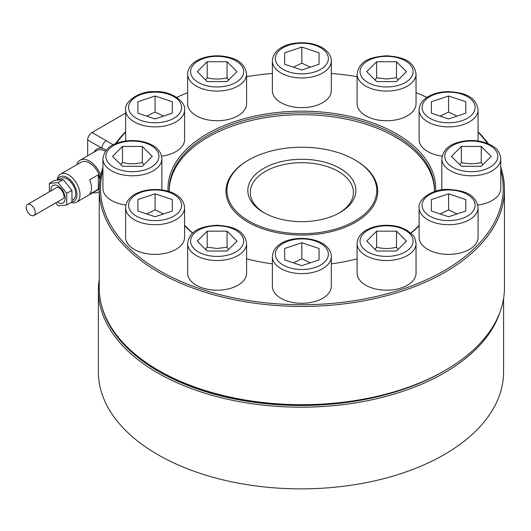 <?xml version="1.0" encoding="UTF-8"?>
<svg xmlns="http://www.w3.org/2000/svg" width="531" height="531" viewBox="0 0 531 531"><rect width="100%" height="100%" fill="white"/><g stroke="black" fill="none" stroke-linecap="round" stroke-linejoin="round"><path stroke-width="0.8" d="M71.957 200.34L73.218 199.61A12.279 7.089 -120 0 0 75.76 193.988A12.279 7.089 -120 0 0 70.397 181.629A12.279 7.089 -120 0 0 60.939 178.343L57.939 180.075M57.587 180.102A14.045 8.111 60 0 1 67.112 177.527A14.045 8.111 60 0 1 76.69 191.631A14.045 8.111 60 0 1 71.957 201.78M71.127 202.45A16.162 9.332 -120 0 0 76.65 202.105A16.162 9.332 -120 0 0 79.132 189.182A16.162 9.332 -120 0 0 68.605 174.938A16.162 9.332 -120 0 0 60.494 174.122A16.162 9.332 -120 0 0 57.209 180.142M60.494 174.122L81.323 162.094A16.162 9.332 60 0 1 89.44 162.911A16.162 9.332 60 0 1 100.213 178.044M93.064 192.634A18.419 10.633 -120 0 0 98.613 192.036A18.419 10.633 -120 0 0 99.244 191.618M504.45 189.461L504.45 287.709A202.603 116.973 180 0 1 445.111 370.426A202.603 116.973 180 0 1 158.583 370.426A202.603 116.973 180 0 1 126.391 346.199A202.603 116.973 180 0 1 99.244 287.709L99.244 189.461A202.603 116.973 0 0 0 126.391 247.944A202.603 116.973 0 0 0 354.283 302.444A202.603 116.973 0 0 0 504.45 189.461A202.603 116.973 0 0 0 500.766 167.258M488.401 143.835A202.603 116.973 0 0 0 478.066 131.741M113.269 144.797L106.273 140.715A6.14 3.544 120 0 0 103.206 143.954A6.14 3.544 120 0 0 101.932 148.229L106.432 150.007M106.273 140.715L92.009 132.478A6.14 3.544 120 0 0 88.936 135.717A6.14 3.544 120 0 0 87.668 139.992L101.932 148.229A19.647 11.343 -120 0 0 94.14 152.085M478.066 132.186A201.375 116.262 180 0 1 487.538 143.476M500.766 170.358A201.375 116.262 180 0 1 368.999 298.064A201.375 116.262 180 0 1 127.453 246.59A201.375 116.262 180 0 1 102.928 170.358M192.826 233.049A132.611 76.564 180 0 1 184.569 225.197M169.289 191.638A132.611 76.564 180 0 1 169.236 189.461A132.611 76.564 180 0 1 235.538 123.152A132.611 76.564 180 0 1 434.458 189.461A132.611 76.564 180 0 1 434.404 191.638M357.104 258.836A133.839 77.274 180 0 1 331.317 263.834M272.376 263.834A133.839 77.274 180 0 1 246.59 258.836M192.693 233.169A133.839 77.274 180 0 1 184.569 225.688M168.095 191.26A133.839 77.274 180 0 1 234.928 121.539A133.839 77.274 180 0 1 370.864 122.249A133.839 77.274 180 0 1 435.599 191.26M419.125 225.197A132.611 76.564 180 0 1 410.868 233.049M169.243 190.363A132.611 76.564 180 0 1 235.538 124.958A132.611 76.564 180 0 1 434.451 190.363M264.398 153.014A74.904 43.243 180 0 1 354.814 159.884A74.904 43.243 180 0 1 339.296 227.912A74.904 43.243 180 0 1 242.421 216.787A74.904 43.243 180 0 1 248.886 159.884A74.904 43.243 180 0 1 264.398 153.014M354.814 159.884L355.505 160.289A75.887 43.814 180 0 1 339.787 229.206A75.887 43.814 180 0 1 241.645 217.936A75.887 43.814 180 0 1 248.189 160.289L248.886 159.884M264.531 213.017A51.573 29.776 180 0 1 257.183 207.355A51.573 29.776 180 0 1 250.274 192.468A51.573 29.776 180 0 1 288.499 163.707A51.573 29.776 180 0 1 346.511 177.58A51.573 29.776 180 0 1 353.42 192.468A51.573 29.776 180 0 1 339.163 213.017M348.635 174.865A54.029 31.19 0 0 0 274.832 163.448A54.029 31.19 0 0 0 255.059 206.061A54.029 31.19 0 0 0 263.641 212.519A54.029 31.19 0 0 0 340.052 212.519A54.029 31.19 0 0 0 348.635 174.865M30.718 204.754A6.385 3.684 -120 0 0 27.526 204.435A6.385 3.684 -120 0 0 26.55 209.553A6.385 3.684 -120 0 0 30.725 215.181A6.385 3.684 -120 0 0 33.911 215.493A6.385 3.684 -120 0 0 34.893 210.376A6.385 3.684 -120 0 0 30.718 204.754M419.125 225.688A133.839 77.274 180 0 1 411.007 233.169M158.583 370.426L159.453 370.923A201.375 116.262 0 0 0 444.241 370.923L445.111 370.426M116.156 143.476A201.375 116.262 180 0 1 125.628 132.186M176.737 97.359A201.375 116.262 180 0 1 187.655 92.693M246.59 76.656A201.375 116.262 180 0 1 272.376 73.444M331.317 73.444A201.375 116.262 180 0 1 357.104 76.656M416.038 92.693A201.375 116.262 180 0 1 426.957 97.359M125.628 131.741A202.603 116.973 0 0 0 115.293 143.835M102.928 167.258A202.603 116.973 0 0 0 99.244 189.461M92.009 132.478L125.628 113.063M87.668 155.822L87.668 139.992M100.744 175.243A18.419 10.633 -120 0 0 80.194 160.136A18.419 10.633 -120 0 0 76.902 164.643M99.251 188.459A16.162 9.332 60 0 1 97.485 190.078L76.65 202.105M89.633 194.233A16.162 9.332 -120 0 0 89.673 179.777L98.354 174.759L98.315 189.222L89.633 194.233M98.354 174.759A16.162 9.332 60 0 1 99.921 179.923M99.27 187.742A16.162 9.332 60 0 1 98.315 189.222M55.755 202.888L58.065 205.762L66.747 204.979L71.957 201.972L71.951 190.397L63.269 179.597L54.587 180.374L49.376 183.381L49.383 191.824M66.747 204.979L66.74 193.403L58.058 182.604L49.376 183.381M58.058 182.604L63.269 179.597M66.74 193.403L71.951 190.397M293.397 67.191L301.847 63.123L310.296 67.191M331.317 60.952L331.317 90.628A29.47 17.012 180 0 1 316.582 105.364A29.47 17.012 180 0 1 272.376 90.628L272.376 60.952A29.47 17.012 180 0 0 276.326 69.455A29.47 17.012 180 0 0 316.582 75.687A29.47 17.012 180 0 0 331.317 60.952C331.244 57.315 329.771 54.069 326.904 51.208C313.761 37.661 273.77 40.031 272.376 60.952M319.045 52.815L319.045 64.278L301.847 70.006L284.656 64.278L284.656 52.815L301.847 47.08L319.045 52.815L319.045 64.278M301.847 47.08L301.847 63.123M284.656 52.815L284.656 64.278M375.065 79.995L376.645 77.765L386.575 79.019L396.498 77.765L398.084 79.995M416.038 74.055L416.038 103.731A29.47 17.012 180 0 1 386.575 120.749A29.47 17.012 180 0 1 357.104 103.731L357.104 74.055A29.47 17.012 180 0 0 386.575 91.073A29.47 17.012 180 0 0 416.038 74.055C414.047 59.89 400.872 56.83 386.681 55.795C372.437 56.784 359.142 59.777 357.104 74.055M396.498 61.722L406.427 71.652L396.498 81.582L376.645 81.582L366.715 71.652L376.645 61.722L396.498 61.722L396.498 77.765M376.645 61.722L376.645 77.765M442.124 156.141A29.47 17.012 180 0 1 433.86 154.275A29.47 17.012 180 0 1 419.125 139.54L419.125 109.864A29.47 17.012 180 0 0 433.86 124.599A29.47 17.012 180 0 0 474.117 118.373A29.47 17.012 180 0 0 478.066 109.864C476.068 95.699 462.893 92.64 448.708 91.604C437.969 91.73 429.579 94.564 423.539 100.127C420.671 102.981 419.198 106.233 419.125 109.864M478.066 109.864L478.066 139.54A29.47 17.012 180 0 1 477.96 140.981M440.146 116.11L448.595 112.041L457.045 116.11M465.793 101.726L465.793 113.189L448.595 118.924L431.398 113.189L431.398 101.726L448.595 95.998L465.793 101.726L465.793 113.189M448.595 95.998L448.595 112.041M431.398 101.726L431.398 113.189M441.931 189.899A29.47 17.012 180 0 1 441.825 188.459L441.825 158.782A29.47 17.012 180 0 0 445.774 167.285A29.47 17.012 180 0 0 486.031 173.518A29.47 17.012 180 0 0 500.766 158.782C499.372 148.036 492.622 145.514 483.874 142.222C474.82 139.806 465.893 139.972 457.105 142.726C448.157 145.268 443.066 150.618 441.825 158.782M500.766 158.782L500.766 188.459A29.47 17.012 180 0 1 477.767 205.059M459.786 164.723L461.373 162.486C467.99 164.179 474.608 164.179 481.225 162.486L482.805 164.723M491.155 156.373L481.225 166.303L461.373 166.303L451.443 156.373L461.373 146.45L481.225 146.45L491.155 156.373M481.225 146.45L481.225 162.486M461.373 146.45L461.373 162.486M419.125 207.694L419.125 237.37A29.47 17.012 180 0 0 448.595 254.389A29.47 17.012 180 0 0 478.066 237.37L478.066 207.694A29.47 17.012 180 0 1 448.595 224.713A29.47 17.012 180 0 1 419.125 207.694C417.379 200.459 431.597 188.525 448.595 189.434C462.82 190.437 476.068 193.503 478.066 207.694M440.146 213.94L448.595 209.871L457.045 213.94M465.793 211.019L448.595 216.754L431.398 211.019L431.398 199.556L448.595 193.828L465.793 199.556L465.793 211.019L465.793 199.556M448.595 193.828L448.595 209.871M431.398 199.556L431.398 211.019M416.038 243.503L416.038 273.18A29.47 17.012 180 0 1 412.096 281.689A29.47 17.012 180 0 1 378.948 289.614A29.47 17.012 180 0 1 357.104 273.18L357.104 243.503A29.47 17.012 180 0 0 371.839 258.239A29.47 17.012 180 0 0 412.096 252.013A29.47 17.012 180 0 0 416.038 243.503C415.169 238.625 414.147 235.883 412.979 235.273L406.899 230.182L400.766 227.447C383.196 221.626 357.702 227.719 357.104 243.503M375.065 249.444L376.645 247.214C383.263 248.9 389.88 248.9 396.498 247.214L398.084 249.444M396.498 251.024L376.645 251.024L366.715 241.101L376.645 231.171L396.498 231.171L406.427 241.101L396.498 251.024M396.498 231.171L396.498 247.214M376.645 231.171L376.645 247.214M331.317 256.612L331.317 286.289A29.47 17.012 180 0 1 316.582 301.024A29.47 17.012 180 0 1 272.376 286.289L272.376 256.612A29.47 17.012 180 0 0 276.326 265.122A29.47 17.012 180 0 0 316.582 271.348A29.47 17.012 180 0 0 331.317 256.612C331.244 252.975 329.771 249.729 326.904 246.869C313.761 233.321 273.77 235.698 272.376 256.612M293.397 262.852L301.847 258.783L310.296 262.852M301.847 265.666L284.656 259.938L284.656 248.475L301.847 242.74L319.045 248.475L319.045 259.938L301.847 265.666M319.045 248.475L319.045 259.938M301.847 242.74L301.847 258.783M284.656 248.475L284.656 259.938M205.616 249.444L207.196 247.214L217.126 248.468L227.049 247.214L228.635 249.444M246.59 243.503L246.59 273.18A29.47 17.012 180 0 1 217.126 290.198A29.47 17.012 180 0 1 187.655 273.18L187.655 243.503C189.647 229.339 202.822 226.279 217.013 225.244C231.264 226.233 244.552 229.226 246.59 243.503A29.47 17.012 180 0 1 217.126 260.522A29.47 17.012 180 0 1 187.655 243.503M207.196 251.024L197.266 241.101L207.196 231.171L227.049 231.171L236.979 241.101L227.049 251.024L207.196 251.024M227.049 231.171L227.049 247.214M207.196 231.171L207.196 247.214M146.656 213.94L155.098 209.871L163.548 213.94M184.569 207.694L184.569 237.37A29.47 17.012 180 0 1 140.363 252.106A29.47 17.012 180 0 1 125.628 237.37L125.628 207.694A29.47 17.012 180 0 0 140.363 222.429A29.47 17.012 180 0 0 180.62 216.203A29.47 17.012 180 0 0 184.569 207.694C183.175 186.779 143.191 184.41 130.049 197.957C127.174 200.818 125.708 204.063 125.628 207.694M137.907 199.556L137.907 211.019L137.907 199.556L155.098 193.828L172.296 199.556L172.296 211.019L155.098 216.754L137.907 211.019M172.296 199.556L172.296 211.019M155.098 193.828L155.098 209.871M120.889 164.723L122.469 162.486C129.086 164.179 135.71 164.179 142.328 162.486L143.908 164.723M161.869 158.782A29.47 17.012 180 0 1 147.133 173.518A29.47 17.012 180 0 1 106.877 167.285A29.47 17.012 180 0 1 102.928 158.782C104.169 150.618 109.26 145.268 118.207 142.726C135.777 136.898 161.265 142.998 161.869 158.782L161.869 188.459A29.47 17.012 180 0 1 161.763 189.899M125.927 205.059A29.47 17.012 180 0 1 106.877 196.961A29.47 17.012 180 0 1 102.928 188.459L102.928 158.782M122.469 146.45L142.328 146.45L152.251 156.373L142.328 166.303L122.469 166.303L112.545 156.373L122.469 146.45L122.469 162.486M142.328 146.45L142.328 162.486M146.656 116.11L155.098 112.041L163.548 116.11M125.734 140.981A29.47 17.012 180 0 1 125.628 139.54L125.628 109.864C123.882 102.629 138.1 90.695 155.098 91.604C172.097 90.695 186.315 102.629 184.569 109.864L184.569 139.54A29.47 17.012 180 0 1 161.57 156.141M137.907 101.726L137.907 113.189L137.907 101.726L155.098 95.998L155.098 112.041M155.098 95.998L172.296 101.726L172.296 113.189L155.098 118.924L137.907 113.189M172.296 101.726L172.296 113.189M205.616 79.995L207.196 77.765C213.814 79.458 220.431 79.458 227.049 77.765L228.635 79.995M246.59 74.055L246.59 103.731A29.47 17.012 180 0 1 242.647 112.24A29.47 17.012 180 0 1 209.493 120.165A29.47 17.012 180 0 1 187.655 103.731L187.655 74.055A29.47 17.012 180 0 0 202.391 88.79A29.47 17.012 180 0 0 242.647 82.564A29.47 17.012 180 0 0 246.59 74.055C245.355 65.897 240.264 60.541 231.317 57.998C213.747 52.177 188.253 58.271 187.655 74.055M227.049 61.722L236.979 71.652L227.049 81.582L207.196 81.582L197.266 71.652L207.196 61.722L227.049 61.722L227.049 77.765M207.196 61.722L207.196 77.765M443.803 371.176A201.375 116.262 180 0 1 158.583 371.428A201.375 116.262 180 0 1 101.461 304.96M99.244 279.399A202.603 116.973 0 0 0 98.374 290.218A202.603 116.973 0 0 0 157.72 372.928A202.603 116.973 0 0 0 360.748 401.987A202.603 116.973 0 0 0 500.069 311.903M98.374 290.218L98.374 371.899A202.603 116.973 0 0 0 157.72 454.609A202.603 116.973 0 0 0 378.51 479.971A202.603 116.973 0 0 0 503.58 371.899L503.58 298.528M57.361 201.959A10.069 5.814 -120 0 0 58.065 202.404A10.069 5.814 -120 0 0 65.18 198.289A10.069 5.814 -120 0 0 58.065 185.963A10.069 5.814 -120 0 0 50.943 190.071A10.069 5.814 -120 0 0 50.976 190.901M80.194 160.136L96.688 150.612A18.419 10.633 60 0 1 105.45 151.275M324.819 50.89A26.523 15.313 180 0 1 315.109 71.804A26.523 15.313 180 0 1 278.881 66.202A26.523 15.313 180 0 1 288.585 45.281A26.523 15.313 180 0 1 324.819 50.89M413.098 71.652A26.523 15.313 180 0 1 386.575 86.965A26.523 15.313 180 0 1 360.051 71.652A26.523 15.313 180 0 1 386.575 56.339A26.523 15.313 180 0 1 413.098 71.652M471.561 115.114A26.523 15.313 180 0 1 435.334 120.723A26.523 15.313 180 0 1 425.623 99.801A26.523 15.313 180 0 1 461.857 94.199A26.523 15.313 180 0 1 471.561 115.114M484.557 169.635A26.523 15.313 180 0 1 448.33 164.033A26.523 15.313 180 0 1 458.034 143.111A26.523 15.313 180 0 1 494.268 148.72A26.523 15.313 180 0 1 484.557 169.635M448.595 220.604A26.523 15.313 180 0 1 422.072 205.291A26.523 15.313 180 0 1 448.595 189.979A26.523 15.313 180 0 1 475.119 205.291A26.523 15.313 180 0 1 448.595 220.604M373.313 254.362A26.523 15.313 180 0 1 363.602 233.441A26.523 15.313 180 0 1 399.836 227.839A26.523 15.313 180 0 1 409.54 248.754A26.523 15.313 180 0 1 373.313 254.362M278.881 261.863A26.523 15.313 180 0 1 288.585 240.941A26.523 15.313 180 0 1 324.819 246.55A26.523 15.313 180 0 1 315.109 267.465A26.523 15.313 180 0 1 278.881 261.863M190.602 241.101A26.523 15.313 180 0 1 217.126 225.788A26.523 15.313 180 0 1 243.643 241.101A26.523 15.313 180 0 1 217.126 256.413A26.523 15.313 180 0 1 190.602 241.101M132.133 197.632A26.523 15.313 180 0 1 168.36 192.03A26.523 15.313 180 0 1 178.071 212.944A26.523 15.313 180 0 1 141.837 218.553A26.523 15.313 180 0 1 132.133 197.632M119.136 143.111A26.523 15.313 180 0 1 155.371 148.72A26.523 15.313 180 0 1 145.66 169.635A26.523 15.313 180 0 1 109.432 164.033A26.523 15.313 180 0 1 119.136 143.111M155.098 92.148A26.523 15.313 180 0 1 181.622 107.461A26.523 15.313 180 0 1 155.098 122.774A26.523 15.313 180 0 1 128.575 107.461A26.523 15.313 180 0 1 155.098 92.148M184.569 109.864A29.47 17.012 180 0 1 155.098 126.882A29.47 17.012 180 0 1 125.628 109.864M230.388 58.39A26.523 15.313 180 0 1 240.092 79.305A26.523 15.313 180 0 1 203.864 84.914A26.523 15.313 180 0 1 194.154 63.992A26.523 15.313 180 0 1 230.388 58.39M57.474 187.144L59.757 188.299C62.187 190.237 63.64 193.065 64.105 196.789L63.859 198.209M98.613 192.036L99.244 191.671M27.526 204.435L57.434 187.171M33.911 215.493L63.82 198.229M321.494 404.874L321.494 404.423M282.2 404.974L282.2 404.423M236.766 399.412L236.766 398.741M197.479 388.944L197.479 388.141M135.451 355.431L135.451 354.449"/></g></svg>
